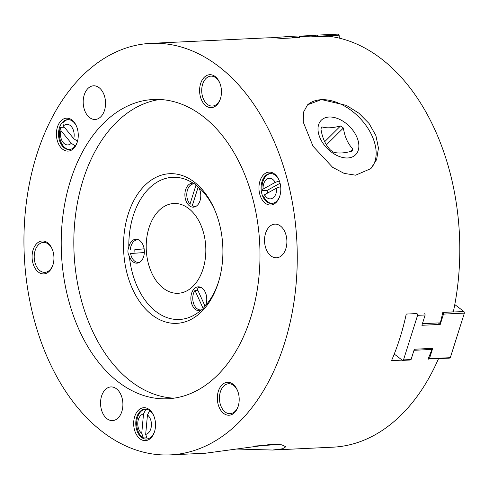 <?xml version="1.0" encoding="UTF-8"?>
<svg xmlns="http://www.w3.org/2000/svg" width="489" height="489" viewBox="0 0 489 489"><rect width="100%" height="100%" fill="white"/><g stroke="black" fill="none" stroke-linecap="round" stroke-linejoin="round"><path stroke-width="0.73" d="M324.647 141.718L340.515 125.966A19.474 12.518 -134.8 0 1 341.97 126.938A19.474 12.518 -134.8 0 1 343.382 128.014C344.696 136.786 347.85 143.766 352.844 148.943A19.474 12.518 -134.8 0 1 351.915 151.168C343.895 153.283 337.685 153.577 333.29 152.055A19.474 12.518 -134.8 0 1 331.835 151.083A19.474 12.518 -134.8 0 1 330.43 150.007C325.454 144.866 322.294 137.892 320.961 129.072A19.474 12.518 -134.8 0 1 321.896 126.853C326.255 128.375 332.459 128.081 340.515 125.966M332.098 152.58A24.346 15.648 45.2 0 0 357.856 151.364A24.346 15.648 45.2 0 0 344.763 122.403A24.346 15.648 45.2 0 0 319.005 123.625A24.346 15.648 45.2 0 0 332.098 152.58M259.054 445.479L264.109 444.923M52.439 249.665A14.982 9.927 -92.7 0 0 43.429 242.428A14.982 9.927 -92.7 0 0 34.236 258.094A14.982 9.927 -92.7 0 0 44.847 272.355A14.982 9.927 -92.7 0 0 53.13 264.304M76.755 126.853A14.982 9.927 -92.7 0 0 67.745 119.616A14.982 9.927 -92.7 0 0 58.552 135.282A14.982 9.927 -92.7 0 0 69.163 149.542A14.982 9.927 -92.7 0 0 77.445 141.492M69.609 149.506A14.982 9.927 87.3 0 1 59.45 135.239A14.982 9.927 87.3 0 1 60.44 127.384L60.948 130.581L71.278 143.265L75.257 145.899M237.685 390.98A14.982 9.927 -92.7 0 0 228.675 383.743A14.982 9.927 -92.7 0 0 219.482 399.409A14.982 9.927 -92.7 0 0 230.093 413.676A14.982 9.927 -92.7 0 0 238.381 405.619M219.952 83.374A14.982 9.927 -92.7 0 0 210.942 76.143A14.982 9.927 -92.7 0 0 201.749 91.81A14.982 9.927 -92.7 0 0 212.36 106.07A14.982 9.927 -92.7 0 0 220.643 98.014M145.973 409.104L143.515 413.945L141.743 433.333L143.332 437.985L146.847 437.82M154.017 416.384A14.982 9.927 -92.7 0 0 145.007 409.146A14.982 9.927 -92.7 0 0 135.814 424.813A14.982 9.927 -92.7 0 0 146.425 439.073A14.982 9.927 -92.7 0 0 154.713 431.023M143.332 437.985A14.982 9.927 87.3 0 1 136.718 424.77A14.982 9.927 87.3 0 1 145.459 409.14M279.36 180.942L275.185 182.403L263.076 189.109L262.135 190.655L267.116 190.417A14.982 9.927 -92.7 0 0 267.611 193.057M272.159 203.442A14.982 9.927 87.3 0 1 263.638 196.285L264.58 194.738L276.682 188.033L280.68 186.639M279.305 180.789A14.982 9.927 -92.7 0 0 270.295 173.552A14.982 9.927 -92.7 0 0 261.102 189.219A14.982 9.927 -92.7 0 0 271.713 203.479A14.982 9.927 -92.7 0 0 279.995 195.429M262.135 190.655A14.982 9.927 87.3 0 1 262 189.176A14.982 9.927 87.3 0 1 270.741 173.546M321.45 99.579L307.569 104.805L303.516 112.164L303.241 122.097L313.021 146.229L332.612 167.324L344.146 173.393L355.637 175.184L370.894 168.595L376.646 159.548L378.462 148.069L375.894 135.569L369.085 123.509L358.84 113.161L346.456 105.416L321.45 99.579M307.202 105.184A44.945 28.894 -134.8 0 1 321.34 99.689A44.945 28.894 -134.8 0 1 366.23 125.801A44.945 28.894 -134.8 0 1 370.46 169.017M236.23 449.018L272.556 450.039L282.477 448.81L285.857 446.757L281.786 444.825L270.533 444.446L205.472 453.217L170.355 454.88A205.991 136.474 87.3 0 1 24.45 258.76A205.991 136.474 87.3 0 1 150.85 43.362A205.991 136.474 87.3 0 1 296.756 239.488A205.991 136.474 87.3 0 1 170.355 454.88M286.854 240.185A16.852 11.168 87.3 0 1 276.511 257.807A16.852 11.168 87.3 0 1 264.573 241.762A16.852 11.168 87.3 0 1 274.916 224.139A16.852 11.168 87.3 0 1 286.854 240.185M32.121 258.216A16.479 10.917 -92.7 0 0 41.235 273.577A16.479 10.917 -92.7 0 0 53.026 264.671A16.479 10.917 -92.7 0 0 53.906 256.676A16.479 10.917 -92.7 0 0 52.299 249.311A16.479 10.917 -92.7 0 0 39.56 241.627A16.479 10.917 -92.7 0 0 32.121 258.216M56.437 135.404A16.479 10.917 -92.7 0 0 65.55 150.765A16.479 10.917 -92.7 0 0 77.341 141.859A16.479 10.917 -92.7 0 0 78.222 133.864A16.479 10.917 -92.7 0 0 76.614 126.498A16.479 10.917 -92.7 0 0 63.876 118.815A16.479 10.917 -92.7 0 0 56.437 135.404M105.508 101.846A16.852 11.168 87.3 0 1 95.166 119.469A16.852 11.168 87.3 0 1 83.228 103.423A16.852 11.168 87.3 0 1 93.57 85.801A16.852 11.168 87.3 0 1 105.508 101.846M122.867 402.973A16.852 11.168 87.3 0 1 112.525 420.595A16.852 11.168 87.3 0 1 100.587 404.55A16.852 11.168 87.3 0 1 110.93 386.927A16.852 11.168 87.3 0 1 122.867 402.973M217.373 399.531A16.479 10.917 -92.7 0 0 226.486 414.892A16.479 10.917 -92.7 0 0 238.277 405.986A16.479 10.917 -92.7 0 0 239.158 397.991A16.479 10.917 -92.7 0 0 237.544 390.625A16.479 10.917 -92.7 0 0 224.806 382.942A16.479 10.917 -92.7 0 0 217.373 399.531M199.634 91.932A16.479 10.917 -92.7 0 0 208.748 107.287A16.479 10.917 -92.7 0 0 220.539 98.381A16.479 10.917 -92.7 0 0 221.419 90.386A16.479 10.917 -92.7 0 0 219.812 83.02A16.479 10.917 -92.7 0 0 207.073 75.343A16.479 10.917 -92.7 0 0 199.634 91.932M133.705 424.935A16.479 10.917 -92.7 0 0 142.819 440.296A16.479 10.917 -92.7 0 0 154.61 431.39A16.479 10.917 -92.7 0 0 155.49 423.395A16.479 10.917 -92.7 0 0 153.876 416.029A16.479 10.917 -92.7 0 0 141.138 408.346A16.479 10.917 -92.7 0 0 133.705 424.935M258.987 189.341A16.479 10.917 -92.7 0 0 268.1 204.702A16.479 10.917 -92.7 0 0 279.891 195.796A16.479 10.917 -92.7 0 0 280.772 187.8A16.479 10.917 -92.7 0 0 279.164 180.435A16.479 10.917 -92.7 0 0 266.419 172.751A16.479 10.917 -92.7 0 0 258.987 189.341M339.207 38.118L339.036 35.184L318.162 36.174L318.192 36.724L328.7 36.229A205.991 136.474 87.3 0 1 459.287 231.78A205.991 136.474 87.3 0 1 453.327 311.841L442.814 312.343A205.991 136.474 87.3 0 1 440.344 322.838L422.398 323.687M318.192 36.724A205.991 136.474 -92.7 0 0 310.704 36.125L299.512 36.657M292.275 37.953L291.432 36.333L298.999 35.978L299.836 37.598L281.621 38.46A205.991 136.474 -92.7 0 0 266.303 37.891L150.85 43.362M196.065 184.909L190.001 204.096L192.837 203.962M190.001 204.096A11.235 7.445 87.3 0 1 187.042 191.731A11.235 7.445 87.3 0 1 193.699 183.895A11.235 7.445 87.3 0 1 194.756 183.956M205.08 306.242L197.012 288.4A11.235 7.445 87.3 0 1 199.677 287.508A11.235 7.445 87.3 0 1 201.712 287.832M173.986 398.162A149.811 99.255 87.3 0 1 74.194 255.533A149.811 99.255 87.3 0 1 159.83 99.481M259.622 242.116A149.811 99.255 87.3 0 1 167.696 398.767A149.811 99.255 87.3 0 1 61.583 256.132A149.811 99.255 87.3 0 1 153.509 99.481A149.811 99.255 87.3 0 1 259.622 242.116M193.106 286.193A44.945 29.774 87.3 0 1 178.143 293.284A44.945 29.774 87.3 0 1 147.916 261.707A44.945 29.774 87.3 0 1 158.925 210.588A44.945 29.774 87.3 0 1 173.888 203.497A44.945 29.774 87.3 0 1 204.121 235.081A44.945 29.774 87.3 0 1 193.106 286.193M128.815 247.177C127.464 250.295 127.641 253.314 129.34 256.248A11.987 7.94 -92.7 0 0 136.975 263.168A11.987 7.94 -92.7 0 0 140.966 261.279A11.987 7.94 -92.7 0 0 143.9 247.648A11.987 7.94 -92.7 0 0 135.838 239.225A11.987 7.94 -92.7 0 0 131.847 241.114A11.987 7.94 -92.7 0 0 128.815 247.177A71.162 47.146 87.3 0 1 148.949 188.534A71.162 47.146 87.3 0 1 193.216 183.253A11.987 7.94 -92.7 0 0 192.263 183.21A11.987 7.94 -92.7 0 0 188.277 185.105A11.987 7.94 -92.7 0 0 185.337 198.736A11.987 7.94 -92.7 0 0 193.399 207.153A11.987 7.94 -92.7 0 0 197.391 205.264A11.987 7.94 -92.7 0 0 198.675 187.421A71.162 47.146 87.3 0 1 215.753 212.409M200.557 310.576L202.807 308.907L205.496 305.674A11.987 7.94 -92.7 0 0 205.649 293.107A11.987 7.94 -92.7 0 0 198.241 286.823A11.987 7.94 -92.7 0 0 194.249 288.718A11.987 7.94 -92.7 0 0 191.315 302.349A11.987 7.94 -92.7 0 0 199.371 310.766A11.987 7.94 -92.7 0 0 200.557 310.576A71.162 47.146 87.3 0 1 129.34 256.248M201.7 311.53A74.909 49.627 87.3 0 1 132.495 288.95A74.909 49.627 87.3 0 1 144.726 185.52A74.909 49.627 87.3 0 1 215.404 211.535A74.909 49.627 87.3 0 1 218.711 281.358A74.909 49.627 87.3 0 1 201.7 311.53M144.127 248.803L134.86 249.567A11.235 7.445 -92.7 0 0 134.866 251.444A11.235 7.445 -92.7 0 0 135.062 253.198M140.337 261.835A11.235 7.445 87.3 0 1 138.338 262.355A11.235 7.445 87.3 0 1 130.594 253.516L144.341 252.544M130.38 249.781A11.235 7.445 87.3 0 1 137.275 239.903A11.235 7.445 87.3 0 1 139.316 240.233M144.145 248.907L134.86 249.567M218.974 280.454A71.162 47.146 87.3 0 1 205.496 305.674M198.675 187.421C196.444 185.013 194.628 183.626 193.216 183.253M201.835 309.781A11.235 7.445 87.3 0 1 200.741 309.953A11.235 7.445 87.3 0 1 193.418 302.942A11.235 7.445 87.3 0 1 194.977 290.423L203.167 308.535M197.862 290.289L194.977 290.423M196.761 205.826A11.235 7.445 87.3 0 1 194.769 206.34A11.235 7.445 87.3 0 1 192.25 205.814L198.216 186.932M438.492 358.675A205.991 136.474 87.3 0 1 332.887 447.178L272.556 450.039M394.244 354.073L402.178 360.13L391.53 360.631A205.991 136.474 -92.7 0 0 406.249 314.072L416.897 313.571M428.431 359.152L429.421 358.669L450.302 357.679L449.312 358.162L428.101 358.902A205.991 136.474 -92.7 0 0 431.934 349.439L430.644 348.455M431.934 349.439L413.994 350.289M270.9 37.787L291.432 36.333M318.162 36.174L317.355 35.104L309.678 35.648L309.708 36.174M442.814 312.343L464.024 311.603L454.788 304.561M424.794 313.461L425.155 314.977L417.588 315.338L403.504 359.898L411.072 359.537L410.075 360.02L402.514 360.381L403.504 359.898M450.302 357.679L464.385 313.119L464.024 311.603L464.385 313.119L443.511 314.109L440.253 324.415L421.897 325.289L425.155 314.977M440.253 324.415L438.303 322.929M443.511 314.109L443.15 312.593M417.588 315.338L417.227 313.822M402.178 360.13L402.514 360.381M429.421 358.669L432.679 348.357L414.33 349.232L411.072 359.537M278.479 444.458A44.945 0.52 -3.3 0 1 254.891 446.029M299.806 37.048L292.239 37.402M309.678 35.648L299.127 36.149M317.355 35.104L338.229 34.12L339.134 35.196L339.305 38.142M77.525 141.205L73.717 138.687L63.387 126.003L62.879 122.8A14.982 9.927 87.3 0 1 68.197 119.609M64.359 127.195L60.44 127.384M338.229 34.12L339.134 35.196M263.076 189.109A10.3 6.822 87.3 0 1 267.3 178.895A10.3 6.822 87.3 0 1 275.185 182.403M267.116 190.417L280.075 183.241M276.682 188.033A10.3 6.822 87.3 0 1 272.465 198.247A10.3 6.822 87.3 0 1 264.58 194.738M147.268 439.036L145.679 434.385L147.452 414.99L149.909 410.149M147.452 414.99A10.3 6.822 87.3 0 1 151.37 425.968A10.3 6.822 87.3 0 1 145.679 434.385M141.743 433.333A10.3 6.822 87.3 0 1 137.825 422.362A10.3 6.822 87.3 0 1 143.515 413.945M71.278 143.265A10.3 6.822 87.3 0 1 63.142 142.507A10.3 6.822 87.3 0 1 60.948 130.581M77.348 141.786L76.125 140.282M63.387 126.003A10.3 6.822 87.3 0 1 71.522 126.761A10.3 6.822 87.3 0 1 73.717 138.687M326.414 144.854L343.382 128.014M350.191 151.584L352.844 148.943M193.699 183.895L194.585 183.852M199.677 287.508L201.034 287.44M138.338 262.355L139.701 262.287M137.275 239.903L138.638 239.842M200.741 309.953L201.664 309.91M194.769 206.34L196.126 206.279"/></g></svg>
